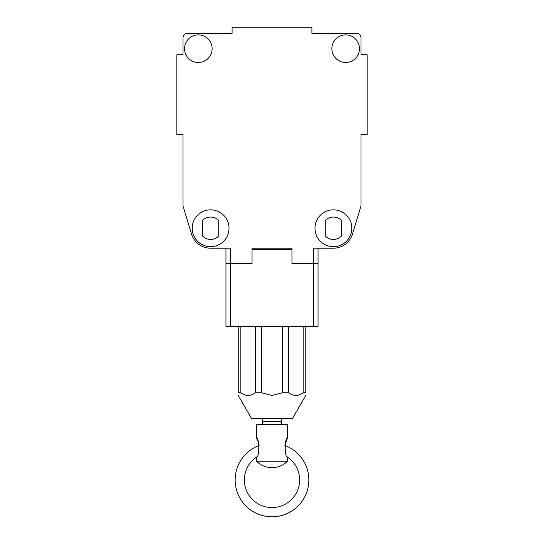 <?xml version="1.0" encoding="UTF-8"?>
<svg xmlns="http://www.w3.org/2000/svg" width="544" height="544" viewBox="0 0 544 544"><rect width="100%" height="100%" fill="white"/><g stroke="black" fill="none" stroke-linecap="round" stroke-linejoin="round"><path stroke-width="0.82" d="M287.348 461.237C279.521 469.703 264.663 469.832 256.652 461.237L287.348 461.237L287.259 456.933A27.628 27.628 0 0 1 272 507.593A27.628 27.628 0 0 1 256.741 456.933L256.652 457.116C259.474 457.212 259.474 438.253 256.652 438.355L256.652 424.714L287.348 424.714L287.348 438.355L285.131 444.278M284.92 445.468A36.836 36.836 0 0 1 272 516.8A36.836 36.836 0 0 1 259.08 445.468L258.862 444.251M345.671 34.877A13.811 13.811 0 0 1 359.482 48.688A13.811 13.811 0 0 1 345.671 62.499A13.811 13.811 0 0 1 331.86 48.688A13.811 13.811 0 0 1 345.671 34.877M333.39 209.841A18.414 18.414 0 0 1 351.812 228.256A18.414 18.414 0 0 1 333.39 246.677A18.414 18.414 0 0 1 314.976 228.256A18.414 18.414 0 0 1 333.39 209.841M198.329 34.877A13.811 13.811 0 0 1 212.14 48.688A13.811 13.811 0 0 1 198.329 62.499A13.811 13.811 0 0 1 184.518 48.688A13.811 13.811 0 0 1 198.329 34.877M210.61 209.841A18.414 18.414 0 0 1 229.024 228.256A18.414 18.414 0 0 1 210.61 246.677A18.414 18.414 0 0 1 192.188 228.256A18.414 18.414 0 0 1 210.61 209.841M341.523 220.551A11.206 11.206 0 0 0 325.258 220.551L325.258 235.96A11.206 11.206 0 0 0 341.523 235.96L341.523 220.551M218.742 220.551A11.206 11.206 0 0 0 202.477 220.551L202.477 235.96A11.206 11.206 0 0 0 218.742 235.96L218.742 220.551M313.439 326.488L313.439 263.561L291.951 263.561L291.951 249.744L252.049 249.744L252.049 263.561L230.561 263.561L230.561 326.488L318.043 326.488L318.043 263.561L313.439 263.561L313.439 248.214L333.39 248.214A19.951 19.951 0 0 0 352.485 234.049L360.822 206.57A4.604 4.604 0 0 0 361.019 205.238L361.019 134.633L367.159 134.633L367.159 54.828L361.019 54.828L361.019 37.944A4.604 4.604 0 0 0 356.415 33.34L311.902 33.34L311.902 27.2L232.098 27.2L232.098 33.34L187.585 33.34A4.604 4.604 0 0 0 182.981 37.944L182.981 54.828L176.841 54.828L176.841 134.633L182.981 134.633L182.981 205.238A4.604 4.604 0 0 0 183.178 206.57L191.515 234.049A19.951 19.951 0 0 0 210.61 248.214L230.561 248.214L230.561 263.561L252.049 263.561L252.049 248.214L291.951 248.214L291.951 263.561L318.043 263.561L318.043 248.214M230.561 326.488L225.957 326.488L225.957 263.561L230.561 263.561L225.957 263.561L225.957 248.214M238.231 395.447L251.586 418.574L292.414 418.574L305.769 395.447M303.158 326.488L303.158 392.788L305.769 392.788C305.769 396.277 305.769 396.277 305.769 392.788C305.769 396.277 305.769 396.277 305.769 392.788L305.769 326.488M303.158 392.788C298.309 396.284 293.461 396.284 288.599 392.788L288.599 326.488M282.295 326.488L282.295 392.788L288.599 392.788M282.295 392.788L272 395.447L261.705 392.788L261.705 326.488M255.401 326.488L255.401 392.788L261.705 392.788M255.401 392.788C250.56 396.284 245.704 396.284 240.842 392.788L240.842 326.488M238.231 326.488L238.231 392.788L240.842 392.788M238.231 392.788C238.231 396.277 238.231 396.277 238.231 392.788M262.33 418.574L262.33 421.641L281.67 421.641L262.33 421.641L262.33 424.714M281.67 418.574L281.67 424.714M287.348 457.116C284.526 457.218 284.526 438.253 287.348 438.355M258.849 444.203L258.454 442.7M257.938 441.218L256.652 438.355M256.652 461.237L256.652 457.116"/></g></svg>
